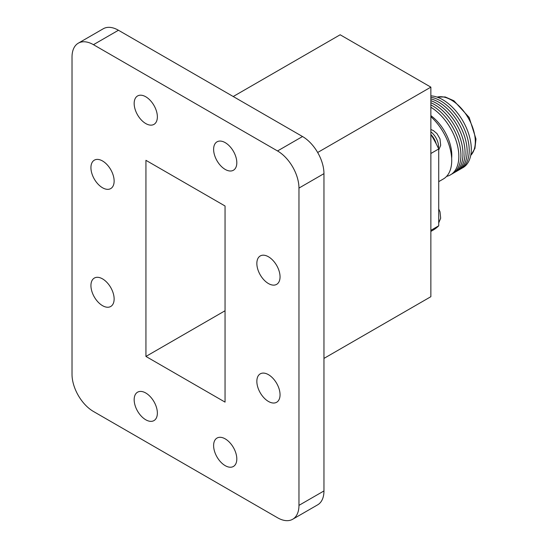 <?xml version="1.0" encoding="UTF-8"?>
<svg xmlns="http://www.w3.org/2000/svg" width="548" height="548" viewBox="0 0 548 548"><rect width="100%" height="100%" fill="white"/><g stroke="black" fill="none" stroke-linecap="round" stroke-linejoin="round"><path stroke-width="0.82" d="M430.858 231.407L433.146 230.091A79.549 45.929 -120 0 0 438.722 225.803L438.722 148.96A79.549 45.929 -120 0 0 430.858 134.418M438.722 148.96L430.865 153.495A79.549 45.929 -120 0 0 430.858 153.488L430.858 87.139L340.157 34.777L233.222 96.517M292.687 519.251L317.682 504.818A30.311 17.502 -120 0 0 323.957 490.946L323.957 173.648A30.311 17.502 -120 0 0 302.523 136.527L118.443 30.25A30.311 17.502 -120 0 0 103.291 28.749L78.296 43.182A30.311 17.502 -120 0 0 72.021 57.054L72.021 374.353A30.311 17.502 -120 0 0 93.448 411.473L277.528 517.75A30.311 17.502 -120 0 0 292.687 519.251A30.311 17.502 -120 0 0 298.961 505.372L298.961 188.08A30.311 17.502 -120 0 0 277.528 150.96L93.448 44.683A30.311 17.502 -120 0 0 78.296 43.182M225.05 205.993L145.932 160.317L145.932 356.44L225.05 402.116L225.05 205.993M268.445 283.549A16.399 9.467 -120 0 0 276.651 284.364A16.399 9.467 -120 0 0 276.651 265.424A16.399 9.467 -120 0 0 260.245 255.957A16.399 9.467 -120 0 0 257.731 269.095A16.399 9.467 -120 0 0 268.445 283.549M225.214 169.428A16.399 9.467 -120 0 0 233.414 170.243A16.399 9.467 -120 0 0 233.414 151.303A16.399 9.467 -120 0 0 217.015 141.836A16.399 9.467 -120 0 0 214.501 154.974A16.399 9.467 -120 0 0 225.214 169.428M145.768 123.56A16.399 9.467 -120 0 0 153.967 124.375A16.399 9.467 -120 0 0 153.967 105.435A16.399 9.467 -120 0 0 137.562 95.962A16.399 9.467 -120 0 0 135.048 109.107A16.399 9.467 -120 0 0 145.768 123.56M102.531 187.765A16.399 9.467 -120 0 0 110.737 188.574A16.399 9.467 -120 0 0 110.737 169.633A16.399 9.467 -120 0 0 94.331 160.167A16.399 9.467 -120 0 0 91.817 173.305A16.399 9.467 -120 0 0 102.531 187.765M102.531 305.668A16.399 9.467 -120 0 0 110.737 306.476A16.399 9.467 -120 0 0 110.737 287.536A16.399 9.467 -120 0 0 94.331 278.069A16.399 9.467 -120 0 0 91.817 291.214A16.399 9.467 -120 0 0 102.531 305.668M145.768 419.782A16.399 9.467 -120 0 0 153.967 420.597A16.399 9.467 -120 0 0 153.967 401.657A16.399 9.467 -120 0 0 137.562 392.19A16.399 9.467 -120 0 0 135.048 405.328A16.399 9.467 -120 0 0 145.768 419.782M225.214 465.656A16.399 9.467 -120 0 0 233.414 466.464A16.399 9.467 -120 0 0 233.414 447.531A16.399 9.467 -120 0 0 217.015 438.058A16.399 9.467 -120 0 0 214.501 451.203A16.399 9.467 -120 0 0 225.214 465.656M268.445 401.451A16.399 9.467 -120 0 0 276.651 402.266A16.399 9.467 -120 0 0 276.651 383.326A16.399 9.467 -120 0 0 260.245 373.859A16.399 9.467 -120 0 0 257.731 386.998A16.399 9.467 -120 0 0 268.445 401.451M430.858 87.139L317.662 152.495M430.858 153.488L430.858 296.694L323.957 358.413M430.865 153.495L430.865 230.345A79.549 45.929 -120 0 0 430.865 230.345L438.722 225.803M225.05 310.757L145.932 356.44M430.858 116.683A40.388 23.317 60 0 1 443.359 178.97L438.722 181.648M430.858 115.621A34.065 19.666 60 0 1 451.655 158.16M430.858 107.25A40.388 23.317 60 0 1 457.614 146.111A40.388 23.317 60 0 1 446.599 176.367M430.858 104.894A40.388 23.317 60 0 1 458.738 141.281A40.388 23.317 60 0 1 451.49 174.216M430.858 102.709A40.388 23.317 60 0 1 460.395 138.74A40.388 23.317 60 0 1 453.566 173.017M430.858 100.702A40.388 23.317 60 0 1 462.019 136.185A40.388 23.317 60 0 1 455.641 171.819M430.858 98.887A40.388 23.317 60 0 1 463.594 133.609A40.388 23.317 60 0 1 457.717 170.62M430.858 97.263A40.388 23.317 60 0 1 465.122 130.999A40.388 23.317 60 0 1 459.793 169.421M430.858 95.852A40.388 23.317 60 0 1 466.601 128.362A40.388 23.317 60 0 1 461.868 168.222M437.099 97.112A34.065 19.666 60 0 1 468.252 117.964A34.065 19.666 60 0 1 470.732 155.372M430.988 134.623A12.83 7.405 60 0 1 436.201 143.823M118.443 30.25L93.448 44.683M302.523 136.527L277.528 150.96M323.957 173.648L298.961 188.08M323.957 490.946L298.961 505.372M438.427 148.33A12.83 7.405 -120 0 0 430.858 131.849M438.722 222.92L440.674 218.227L440.003 211.768L438.722 208.98M437.023 97.085L445.209 96.955L453.902 100.757L469.163 117.443L475.979 138.993L474.924 148.426L470.718 155.447M438.722 150.029L440.674 145.336L440.003 138.877L436.982 133.623L433.379 130.582L430.858 129.479"/></g></svg>
